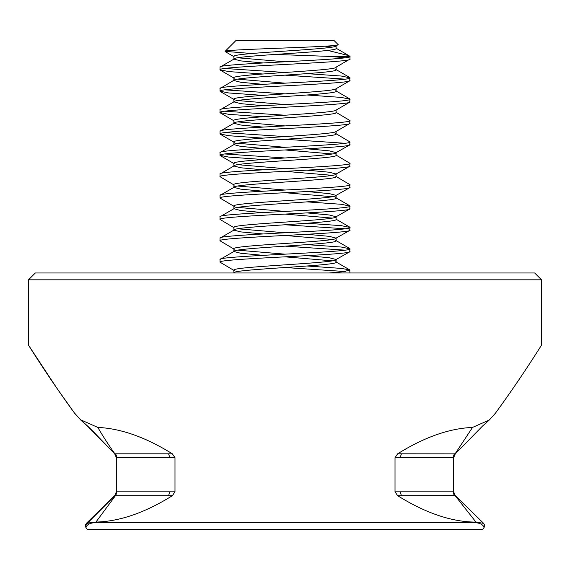 <?xml version="1.0" encoding="UTF-8"?>
<svg xmlns="http://www.w3.org/2000/svg" width="570" height="570" viewBox="0 0 570 570"><rect width="100%" height="100%" fill="white"/><g stroke="black" fill="none" stroke-linecap="round" stroke-linejoin="round"><path stroke-width="0.85" d="M534.66 272.973L541.5 279.813L28.5 279.813L35.34 272.973L534.66 272.973M400.104 491.832L395.017 491.832L397.661 495.701C425.07 512.758 450.535 521.55 474.076 522.077L475.879 521.963L455.109 495.636L401.458 495.701L400.104 491.832L453.385 491.832L453.385 457.674L400.104 457.674L401.458 453.805L455.074 453.863L472.53 427.422L489.309 420.026L495.416 413.214C521.023 378.202 541.315 345.413 541.5 345.149L541.5 279.813M455.109 495.636L453.563 491.668L455.259 495.644M81.054 420.339L74.585 413.214L56.309 387.401M56.259 387.322L28.5 345.149L28.5 279.813M513.67 387.429L505.12 399.698M28.5 345.149C28.578 345.235 48.6 377.654 74.292 412.794L80.527 419.755L97.826 427.422C120.89 428.469 145.728 437.261 172.34 453.805L115.446 453.805L114.933 453.855L116.558 457.731M116.565 457.724L174.983 457.674L172.34 453.805M174.983 457.674L174.983 491.832L116.615 491.832L115.432 495.701L95.924 522.077C90.438 522.191 86.946 523.21 85.436 525.148L86.291 523.41L114.684 495.672M475.879 521.963L483.709 523.41L484.571 525.105L484.194 527.257L482.705 529.473L87.296 529.473L85.806 527.257C87.395 524.257 90.773 522.711 95.924 522.633L95.924 522.077C119.6 521.507 145.072 512.715 172.34 495.701L174.983 491.832M95.924 522.633L474.076 522.633C479.228 522.711 482.605 524.257 484.194 527.257L484.564 525.148M395.017 491.832L395.017 457.674L400.104 457.674M401.458 453.805L397.661 453.805L395.017 457.674M397.661 453.805C424.272 437.219 449.224 428.426 472.53 427.422M466.638 529.473L482.705 529.473M172.34 495.701L114.933 495.701M97.826 427.422C103.22 436.698 108.92 445.512 114.933 453.855L114.933 453.855M116.465 457.881L116.615 491.832L114.841 495.701L85.436 525.148L85.806 527.257M116.558 491.775L114.741 495.644L101.424 509.11M86.398 524.257L85.429 524.478M455.252 453.863L453.563 457.831L455.288 453.855L482.42 426.175L489.309 420.019M455.074 453.863L453.442 457.731M114.748 453.855L116.451 457.731M335.751 45.343L335.73 46.184L338.124 44.588C342.869 46.996 222.699 49.227 225.1 51.364L251.826 53.53M336.093 45.757C339.285 49.326 230.715 52.875 233.907 56.444L233.907 59.116L240.747 60.897L262.848 62.949M336.093 45.971L336.093 48.429C339.285 51.998 230.715 55.546 233.907 59.116L220.02 67.132C215.959 63.562 354.041 60.014 349.98 56.444L348.883 55.639L327.672 50.395M336.093 67.132L336.093 69.804C339.285 73.373 230.715 76.921 233.907 80.491L233.907 77.819C230.715 74.25 339.285 70.701 336.093 67.132L349.98 59.116C354.041 62.686 215.959 66.234 220.02 69.804L220.02 67.132M335.73 88.934L349.695 80.826L349.98 77.819C354.041 81.389 215.959 84.937 220.02 88.507L234.27 80.071L233.907 80.491L240.747 82.272L262.848 84.324M336.093 88.507C339.285 92.076 230.715 95.625 233.907 99.194L233.907 101.866L240.747 103.647L262.848 105.699M336.093 88.721L336.093 91.179C339.285 94.748 230.715 98.297 233.907 101.866L220.02 109.882C215.959 106.312 354.041 102.764 349.98 99.194L349.695 102.201L335.73 110.309M336.093 109.882C339.285 113.451 230.715 117 233.907 120.569L233.907 123.241L240.747 125.022L262.848 127.074M336.093 110.096L336.093 112.554C339.285 116.123 230.715 119.672 233.907 123.241L220.02 131.257C215.959 127.687 354.041 124.139 349.98 120.569L349.695 123.576L335.73 131.684M336.093 131.257C339.285 134.826 230.715 138.375 233.907 141.944L233.907 144.616L240.747 146.397L262.848 148.449M336.093 131.471L336.093 133.929C339.285 137.498 230.715 141.047 233.907 144.616L220.02 152.632C215.959 149.062 354.041 145.514 349.98 141.944L349.695 144.951L336.093 152.632C339.285 156.201 230.715 159.75 233.907 163.319L233.907 165.991L240.747 167.772L262.848 169.824M307.152 148.806L329.253 150.851L336.093 152.632L336.093 155.304C339.285 158.873 230.715 162.422 233.907 165.991L220.02 174.007C215.959 170.437 354.041 166.889 349.98 163.319L349.695 166.326L336.093 174.007C339.285 177.576 230.715 181.125 233.907 184.694L233.907 187.366L240.747 189.147L262.848 191.199M307.152 170.181L329.253 172.226L336.093 174.007L336.093 176.679C339.285 180.248 230.715 183.796 233.907 187.366L220.02 195.382C215.959 191.812 354.041 188.264 349.98 184.694L349.695 187.701L336.093 195.382C339.285 198.951 230.715 202.5 233.907 206.069L233.907 208.741L240.747 210.522L262.848 212.574M307.152 191.556L329.253 193.601L336.093 195.382L336.093 198.054C339.285 201.623 230.715 205.171 233.907 208.741L220.02 216.757C215.959 213.187 354.041 209.639 349.98 206.069L349.695 209.076L336.093 216.757C339.285 220.326 230.715 223.875 233.907 227.444L233.907 230.116L240.747 231.897L262.848 233.949M307.152 212.931L329.253 214.976L336.093 216.757L336.093 219.429C339.285 222.998 230.715 226.546 233.907 230.116L220.02 238.132C215.959 234.562 354.041 231.014 349.98 227.444L349.695 230.451L336.093 238.132C339.285 241.701 230.715 245.25 233.907 248.819L233.907 251.491L240.747 253.272L262.848 255.324M307.152 234.306L329.253 236.351L336.093 238.132L336.093 240.804C339.285 244.373 230.715 247.921 233.907 251.491L220.02 259.507C215.959 255.937 354.041 252.389 349.98 248.819L349.695 251.826L336.093 259.507C339.285 263.076 230.715 266.625 233.907 270.194L233.907 272.866C230.715 269.296 339.285 265.748 336.093 262.179L336.093 259.507L329.253 257.726L307.152 255.681M233.351 272.973L233.907 272.866M325.078 46.184L332.367 47.096M237.633 57.784L285 61.788M237.633 79.159L285 83.163M237.633 100.534L285 104.538M237.633 121.909L285 125.913M237.633 143.284L285 147.288M285 149.96L332.367 153.971M237.633 164.659L285 168.663M285 171.335L332.367 175.346M237.633 186.034L285 190.038M285 192.71L332.367 196.721M237.633 207.409L285 211.413M285 214.085L332.367 218.096M237.633 228.784L285 232.788M285 235.46L332.367 239.471M237.633 250.159L285 254.163M285 256.835L332.367 260.846M225.1 51.364L236.051 40.413L333.949 40.413L338.124 44.588M349.98 59.116L349.98 56.444L330.529 56.444L345.235 57.784M307.152 266.012L341.273 268.413L349.695 269.859L349.952 272.973M349.98 270.194L341.273 271.976L329.075 272.973M349.98 251.491C354.041 255.061 215.959 258.609 220.02 262.179L220.02 259.507M349.98 230.116C354.041 233.686 215.959 237.234 220.02 240.804L220.02 238.132M349.98 208.741C354.041 212.311 215.959 215.859 220.02 219.429L220.02 216.757M349.98 187.366C354.041 190.936 215.959 194.484 220.02 198.054L220.02 195.382M349.98 165.991C354.041 169.561 215.959 173.109 220.02 176.679L220.02 174.007M349.98 144.616C354.041 148.186 215.959 151.734 220.02 155.304L220.02 152.632M349.98 123.241C354.041 126.811 215.959 130.359 220.02 133.929L220.02 131.257M349.98 101.866C354.041 105.436 215.959 108.984 220.02 112.554L220.02 109.882M349.98 80.491C354.041 84.061 215.959 87.609 220.02 91.179L220.02 88.507M220.02 262.179L234.27 270.622M285 267.522L345.235 271.534M220.02 240.804L234.27 249.247M285 246.147L345.235 250.159M307.152 244.637L341.273 247.038L349.98 248.819M220.02 219.429L234.27 227.872M285 224.772L345.235 228.784M307.152 223.262L341.273 225.663L349.98 227.444M220.02 198.054L234.27 206.497M307.152 201.887L341.273 204.288L349.98 206.069M220.02 176.679L234.27 185.122M335.73 176.258L349.98 184.694M220.02 155.304L228.727 157.085L262.848 159.493M224.765 153.971L285 157.976M335.73 154.883L349.98 163.319M220.02 133.929L228.727 135.71L262.848 138.118M285 139.272L345.235 143.284M224.765 132.596L285 136.601M335.73 133.508L349.98 141.944M220.02 112.554L228.727 114.335L262.848 116.743M224.765 111.221L285 115.225M335.73 112.133L349.98 120.569M220.02 91.179L228.727 92.96L262.848 95.368M224.765 89.846L285 93.85M307.152 95.012L341.273 97.413L349.98 99.194M220.02 69.804L228.727 71.585L262.848 73.993M285 75.147L345.235 79.159M224.765 68.471L285 72.475M307.152 73.637L341.273 76.038L349.98 77.819M274.854 54.421L330.529 56.444M454.554 495.701A5.472 3.997 -90 0 1 453.385 491.832L453.385 457.674A5.472 3.997 -90 0 1 454.554 453.805M474.076 522.077L474.076 522.633M401.458 495.701L397.661 495.701M169.896 457.674L168.542 453.805M168.542 495.701L169.896 491.832M115.446 453.805A5.472 3.997 90 0 1 116.615 457.674L116.615 491.832A5.472 3.997 -90 0 1 115.446 495.701M483.709 523.41L455.316 495.672M114.691 495.658L116.437 491.668L116.437 457.831L116.437 491.832M80.534 419.755L84.253 423.068C84.474 423.467 85.122 423.282 95.838 434.255L114.705 453.848L87.581 426.175L80.691 420.019M453.556 457.831L455.295 453.848M114.713 453.855L116.437 457.831L114.705 453.848M453.563 491.668L455.309 495.658M349.695 77.484L335.73 69.383M349.695 98.859L335.73 90.758M349.695 205.734L335.73 197.633M349.695 227.109L335.73 219.008M349.695 248.484L335.73 240.383M349.695 269.859L335.73 261.758M335.73 48.008L348.883 55.639M234.27 56.872L225.186 51.592M234.27 78.247L220.305 70.139M234.27 99.622L220.305 91.514M234.27 120.997L220.305 112.889M234.27 142.372L220.305 134.263M234.27 163.747L220.305 155.638"/></g></svg>

